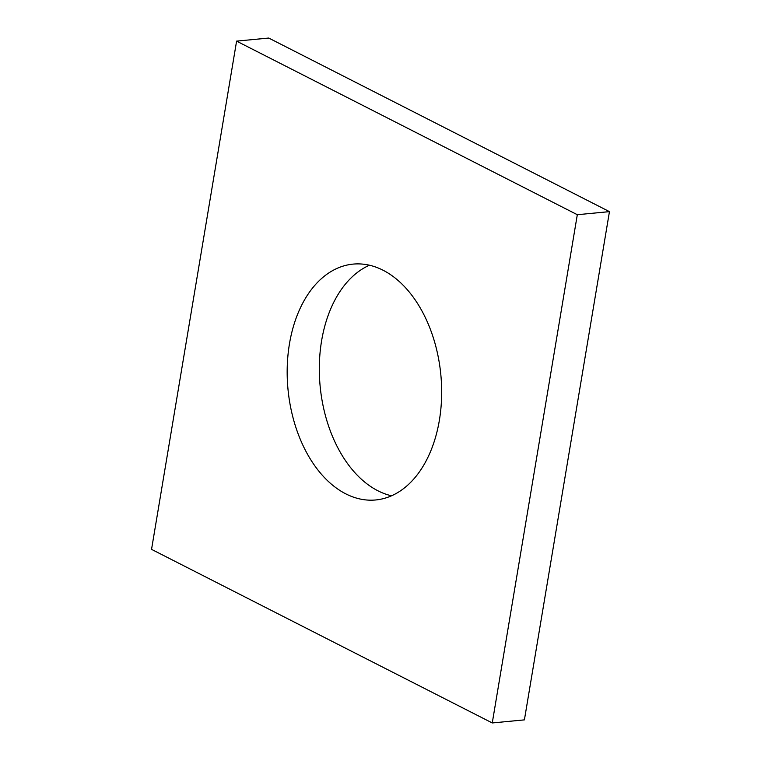 <?xml version="1.0" encoding="UTF-8"?>
<svg xmlns="http://www.w3.org/2000/svg" width="761" height="761" viewBox="0 0 761 761"><rect width="100%" height="100%" fill="white"/><g stroke="black" fill="none" stroke-linecap="round" stroke-linejoin="round"><path stroke-width="1.14" d="M577.314 214.707L236.595 41.123L151.544 549.366L492.262 722.95L577.314 214.707L609.456 211.634L268.738 38.05L236.595 41.123M609.456 211.634L524.405 719.877L492.262 722.95M391.515 495.792A118.469 76.785 84.5 0 1 320.143 386.265A118.469 76.785 84.5 0 1 369.485 265.209M439.382 420.224A118.469 76.785 84.5 0 1 375.696 499.967A118.469 76.785 84.5 0 1 288 389.337A118.469 76.785 84.5 0 1 353.161 264.105A118.469 76.785 84.5 0 1 439.382 420.224"/></g></svg>
